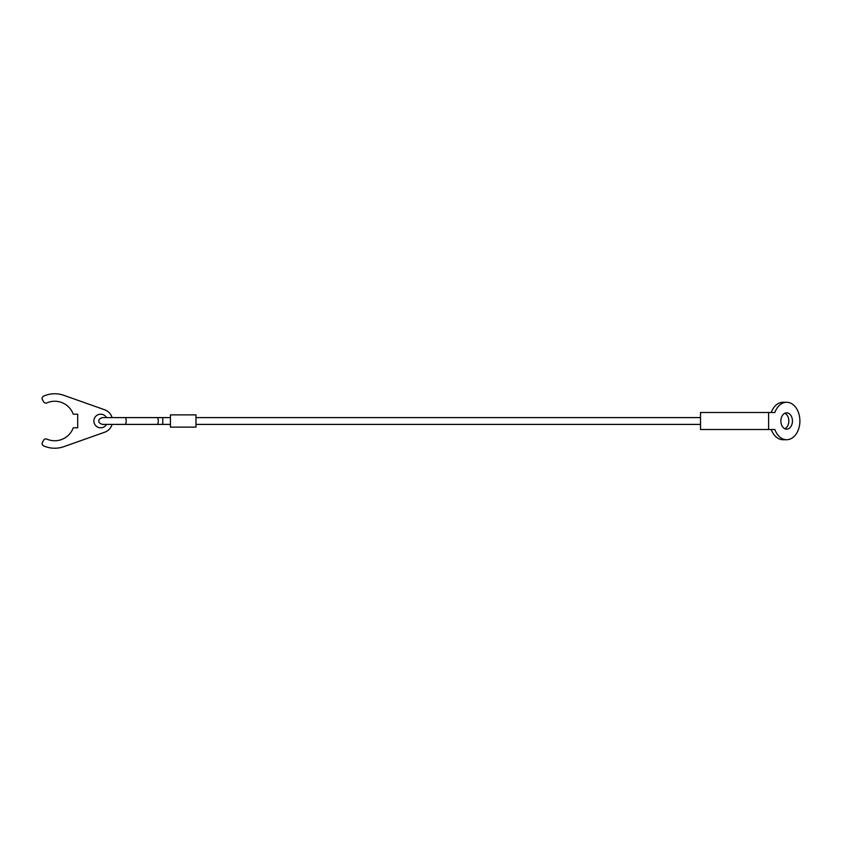 <?xml version="1.0" encoding="UTF-8"?>
<svg xmlns="http://www.w3.org/2000/svg" width="842" height="842" viewBox="0 0 842 842"><rect width="100%" height="100%" fill="white"/><g stroke="black" fill="none" stroke-linecap="round" stroke-linejoin="round"><path stroke-width="1.26" d="M125.048 417.6A3.4 1.137 -90 0 1 126.184 421A3.4 1.137 -90 0 1 125.048 424.4L157.149 424.4A3.4 1.137 -90 0 0 158.285 421A3.4 1.137 -90 0 0 157.149 417.6L102.345 417.6C99.588 418.685 98.451 419.811 98.946 421C98.451 422.189 99.588 423.315 102.345 424.4L170.442 424.4M170.442 417.6L162.78 417.6L162.78 424.4M170.442 414.874L170.442 427.126L195.975 427.126L195.975 414.874L170.442 414.874M112.102 424.4A11.914 11.914 0 0 1 104.65 432.23L63.792 446.681A27.239 27.239 0 0 1 43.616 445.871A2.558 2.558 0 0 1 42.447 442.26L43.637 440.187A2.558 2.558 0 0 1 46.868 439.124A19.745 19.745 0 0 0 73.254 427.81L77.696 427.81L77.696 414.19L73.254 414.19A19.745 19.745 0 0 0 46.868 402.876A2.558 2.558 0 0 1 43.637 401.813L42.447 399.74A2.558 2.558 0 0 1 43.616 396.129A27.239 27.239 0 0 1 63.792 395.319L104.65 409.77A11.914 11.914 0 0 1 112.102 417.6M106.576 424.4A6.81 6.81 0 0 1 93.872 421A6.81 6.81 0 0 1 106.576 417.6M768.609 429.515L774.861 429.515A18.724 13.24 90 0 0 786.66 439.724A18.724 13.24 90 0 0 799.9 421A18.724 13.24 90 0 0 786.66 402.276A18.724 13.24 90 0 0 774.861 412.485L700.512 412.485L700.512 429.515L768.609 429.515L768.609 412.485M786.66 439.724L783.049 439.724A18.724 13.24 -90 0 1 771.251 429.515M792.438 421A8.167 5.778 -90 0 1 786.66 429.167A8.167 5.778 -90 0 1 780.881 421A8.167 5.778 -90 0 1 786.66 412.833A8.167 5.778 -90 0 1 792.438 421M784.849 428.757A8.167 5.778 90 0 0 788.828 421A8.167 5.778 90 0 0 784.849 413.243M771.251 412.485A18.724 13.24 -90 0 1 783.049 402.276L786.66 402.276M157.149 417.6L162.78 417.6M195.975 417.6L700.512 417.6M195.975 424.4L700.512 424.4"/></g></svg>
